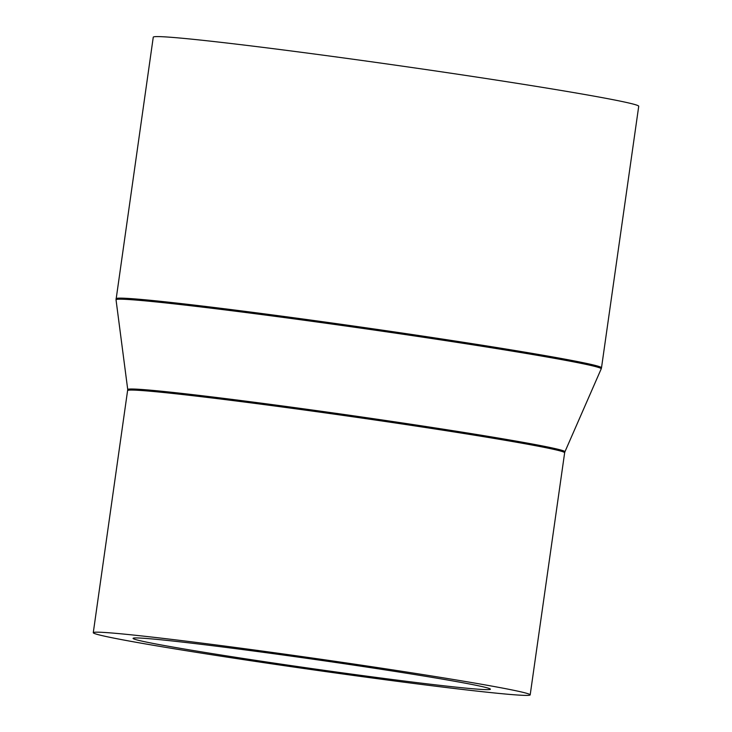 <?xml version="1.0" encoding="UTF-8"?>
<svg xmlns="http://www.w3.org/2000/svg" width="732" height="732" viewBox="0 0 732 732"><rect width="100%" height="100%" fill="white"/><g stroke="black" fill="none" stroke-linecap="round" stroke-linejoin="round"><path stroke-width="1.1" d="M299.626 657.309A180.447 4.721 -171.9 0 0 133.078 638.359A180.447 4.721 -171.9 0 0 323.837 670.274A180.447 4.721 -171.9 0 0 490.385 689.215A180.447 4.721 -171.9 0 0 299.626 657.309M326.536 671.711A220.661 5.774 -171.9 0 0 530.188 694.878A220.661 5.774 -171.9 0 0 296.927 655.863A220.661 5.774 -171.9 0 0 93.275 632.695A220.661 5.774 -171.9 0 0 326.536 671.711M116.04 298.711A245.174 6.414 -171.9 0 1 342.32 324.45A245.174 6.414 -171.9 0 1 601.503 367.803L638.725 106.268A245.174 6.414 -171.9 0 0 379.542 62.915A245.174 6.414 -171.9 0 0 153.263 37.176L116.031 299.818A245.037 6.414 -171.9 0 1 342.183 325.493A245.037 6.414 -171.9 0 1 601.201 368.864L564.93 451.781A220.799 5.783 -171.9 0 0 331.523 412.702A220.799 5.783 -171.9 0 0 127.734 389.561L93.275 632.695M564.93 451.781L564.647 452.76A220.661 5.774 -171.9 0 0 331.386 413.745A220.661 5.774 -171.9 0 0 127.734 390.577M564.647 452.76L530.188 694.878M601.503 367.803L601.201 368.864M127.734 389.561L116.031 299.818"/></g></svg>
